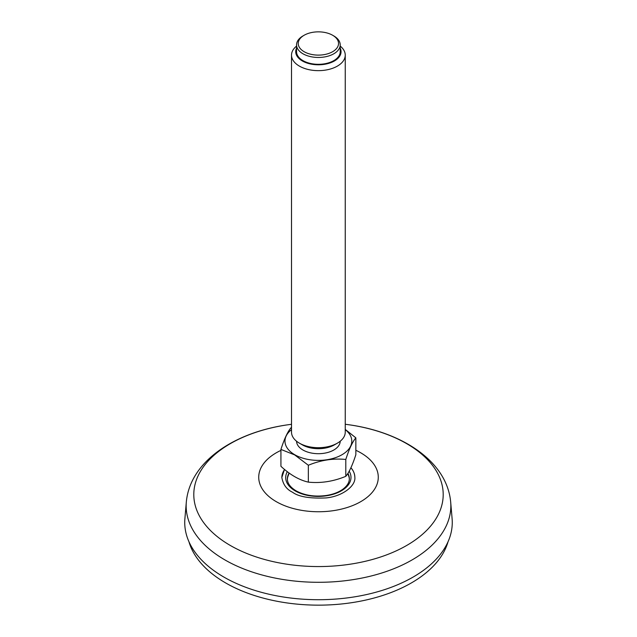 <?xml version="1.0" encoding="UTF-8"?>
<svg xmlns="http://www.w3.org/2000/svg" width="637" height="637" viewBox="0 0 637 637"><rect width="100%" height="100%" fill="white"/><g stroke="black" fill="none" stroke-linecap="round" stroke-linejoin="round"><path stroke-width="0.96" d="M354.857 477.368A36.508 21.188 -0.3 0 0 350.907 467.797C353.344 470.369 354.658 473.554 354.857 477.344C355.836 485.975 342.372 496.39 326.136 497.919C309.765 498.652 298.562 496.756 292.526 492.226C286.618 489.439 283.051 484.518 281.833 477.455L284.492 469.429M452.103 518.661A133.77 77.228 180 0 1 318.5 599.712A133.77 77.228 180 0 1 184.897 518.661L186.315 502.107A132.345 76.408 0 0 0 224.917 559.915A132.345 76.408 0 0 0 372.159 575.737A132.345 76.408 0 0 0 450.685 502.107L452.103 518.661M284.596 469.509A36.508 21.188 -0.3 0 0 281.841 477.591M349.323 479.135A30.974 17.971 -0.3 0 0 348.917 476.619A30.974 17.971 -0.3 0 0 348.017 474.374M288.649 474.645A30.974 17.971 -0.3 0 0 287.773 476.906A30.974 17.971 -0.3 0 0 287.391 479.422M345.803 476.333L345.803 459.46C349.14 449.053 352.484 441.847 355.844 437.834L355.844 454.707C352.5 465.114 349.156 472.328 345.803 476.333C333.342 481.476 320.857 483.411 308.348 482.129C299.223 480.075 290.082 474.804 280.925 466.3L280.925 449.427C284.277 438.989 287.621 431.775 290.958 427.801M355.844 437.834L345.246 429.41M308.348 482.129L308.348 465.257C320.801 460.113 333.294 458.186 345.803 459.46M308.348 465.257L294.636 454.89L280.925 449.427M345.246 429.633A33.403 19.285 180 0 1 340.182 455.71A33.403 19.285 180 0 1 294.764 454.738A33.403 19.285 180 0 1 291.515 429.633M340.214 441.226A21.833 12.605 180 0 1 326.63 452.764A21.833 12.605 180 0 1 302.949 450.009A21.833 12.605 180 0 1 296.555 441.226M345.246 55.14L345.246 432.189A26.865 15.511 180 0 1 337.379 443.153L334.409 444.865A22.669 13.09 180 0 1 302.352 444.865L299.382 443.153A26.865 15.511 180 0 1 291.515 432.189L291.515 55.14A26.865 15.511 -0 0 0 299.382 66.105A26.865 15.511 -0 0 0 328.66 69.473A26.865 15.511 -0 0 0 345.246 55.14A26.865 15.511 -0 0 0 340.214 46.095M337.379 443.153A26.865 15.511 180 0 1 299.382 443.153L302.352 444.865M296.555 46.095A26.865 15.511 -0 0 0 291.515 55.14M296.555 48.181A22.669 13.09 -0 0 0 318.381 64.799A22.669 13.09 -0 0 0 340.214 48.181M340.214 44.853L340.214 51.708A21.833 12.605 180 0 1 326.733 63.358A21.833 12.605 180 0 1 302.949 60.619A21.833 12.605 180 0 1 296.555 51.708L296.555 44.853A21.833 12.605 -0 0 0 302.949 53.771A21.833 12.605 -0 0 0 326.733 56.502A21.833 12.605 -0 0 0 340.214 44.853A21.833 12.605 -0 0 0 333.82 35.943L332.633 35.258A20.153 11.633 -0 0 0 304.136 35.258A20.153 11.633 -0 0 0 304.136 51.708A20.153 11.633 -0 0 0 332.633 51.708A20.153 11.633 -0 0 0 332.633 35.258L333.82 35.943M304.136 35.258L302.949 35.943A21.833 12.605 -0 0 0 296.555 44.853M448.05 541.721A131.318 75.811 180 0 1 318.5 605.15A131.318 75.811 180 0 1 188.95 541.721M280.925 450.391A59.782 34.517 0 0 0 276.227 501.637A59.782 34.517 0 0 0 363.042 500.252A59.782 34.517 0 0 0 355.844 450.279M291.515 424.274L286.148 425.038A124.693 71.989 0 0 0 230.323 545.471A124.693 71.989 0 0 0 426.472 530.581A124.693 71.989 0 0 0 350.852 425.038L345.246 424.25M287.303 471.691A32.654 18.951 -0.3 0 0 295.257 490.936A32.654 18.951 -0.3 0 0 335.667 493.476A32.654 18.951 -0.3 0 0 349.203 471.181M289.079 473.028A30.974 17.979 -0.3 0 0 287.375 479.024C287.43 483.387 290.337 487.329 296.101 490.848C304.645 495.475 314.718 497.019 326.319 495.482C332.968 494.416 338.438 492.369 342.714 489.343C347.133 486.039 349.339 482.504 349.331 478.737A30.974 17.979 -0.3 0 0 347.921 473.363M350.852 425.038C403.332 432.913 447.063 461.817 450.685 502.107M286.148 425.038C233.668 432.913 189.937 461.817 186.315 502.107M348.917 476.619L347.842 473.482M289.102 473.044L287.773 476.906"/></g></svg>
